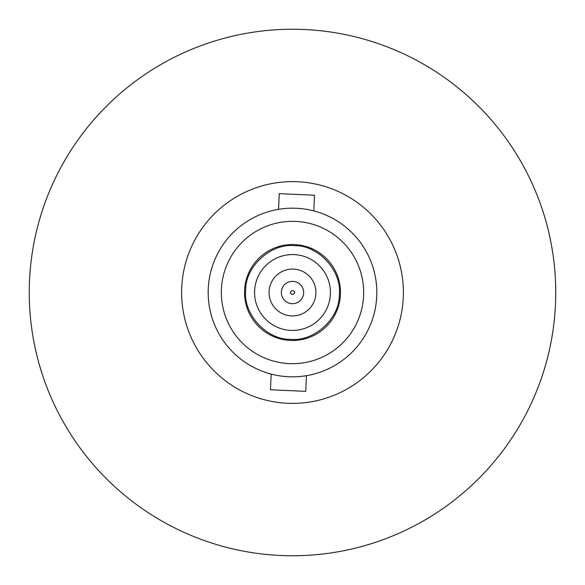 <?xml version="1.0" encoding="UTF-8"?>
<svg xmlns="http://www.w3.org/2000/svg" width="585" height="585" viewBox="0 0 585 585"><rect width="100%" height="100%" fill="white"/><g stroke="black" fill="none" stroke-linecap="round" stroke-linejoin="round"><path stroke-width="0.88" d="M281.729 295.41A11.152 11.152 0 0 1 291.279 281.414A11.152 11.152 0 0 1 303.644 292.997A11.152 11.152 0 0 1 281.729 295.41A11.152 11.152 0 0 0 303.644 292.997A11.152 11.152 0 0 0 303.271 289.59M339.3 294.591C340.031 318.24 313.904 342.137 290.409 339.3C266.767 340.031 242.855 313.904 245.7 290.409C244.969 266.76 271.096 242.863 294.591 245.7C318.233 244.969 342.145 271.096 339.3 294.591M287.549 403.27A110.879 110.879 0 0 0 403.27 297.451A110.879 110.879 0 0 0 297.451 181.73A110.879 110.879 0 0 0 181.73 287.549A110.879 110.879 0 0 0 287.549 403.27M269.1 291.454A23.422 23.422 0 0 1 293.546 269.1A23.422 23.422 0 0 1 315.9 293.546A23.422 23.422 0 0 1 291.454 315.9A23.422 23.422 0 0 1 269.1 291.454M330.386 294.196A37.923 37.923 0 0 1 290.803 330.386A37.923 37.923 0 0 1 254.614 290.803A37.923 37.923 0 0 1 294.196 254.614A37.923 37.923 0 0 1 330.386 294.196M271.184 374.093L270.482 389.778L305.75 391.35L306.452 375.665M313.816 210.907L314.518 195.222L279.25 193.65L278.548 209.335M340.419 294.643A47.963 47.963 0 0 1 290.357 340.419A47.963 47.963 0 0 1 244.581 290.357A47.963 47.963 0 0 1 294.643 244.581A47.963 47.963 0 0 1 340.419 294.643M208.253 288.734A84.328 84.328 0 0 0 288.734 376.747A84.328 84.328 0 0 0 376.747 296.266A84.328 84.328 0 0 0 296.266 208.253A84.328 84.328 0 0 0 208.253 288.734M221.401 289.326A71.165 71.165 0 0 1 295.674 221.401A71.165 71.165 0 0 1 363.599 295.674A71.165 71.165 0 0 1 289.326 363.599A71.165 71.165 0 0 1 221.401 289.326M29.25 292.5A263.25 263.25 0 0 1 292.5 29.25A263.25 263.25 0 0 1 555.75 292.5A263.25 263.25 0 0 1 292.5 555.75A263.25 263.25 0 0 1 29.25 292.5M290.343 293.085C291.089 290.138 292.529 289.75 294.657 291.915C293.911 294.862 292.471 295.249 290.343 293.085"/></g></svg>
